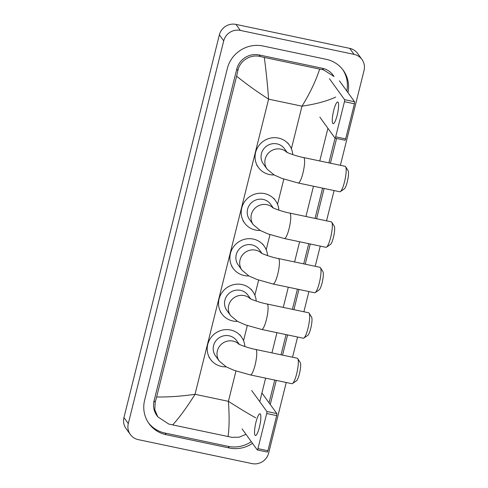 <?xml version="1.0" encoding="UTF-8"?>
<svg xmlns="http://www.w3.org/2000/svg" width="488" height="488" viewBox="0 0 488 488"><rect width="100%" height="100%" fill="white"/><g stroke="black" fill="none" stroke-linecap="round" stroke-linejoin="round"><path stroke-width="0.73" d="M337.171 115.259A11.102 2.233 -78.1 0 0 337.726 101.992A11.102 2.233 -78.1 0 0 333.7 110.447A11.102 2.233 -78.1 0 0 333.145 123.714A11.102 2.233 -78.1 0 0 337.171 115.259M339.41 80.794L354.556 101.766A1.732 0.348 101.9 0 1 354.416 103.798L344.443 101.693A1.732 0.348 -78.1 0 0 344.583 99.662L329.437 78.696M319.847 117.132L335 138.098A1.732 0.348 -78.1 0 0 335.055 138.141A1.732 0.348 -78.1 0 0 335.683 136.817L345.663 138.921L354.416 103.798M345.663 138.921A1.732 0.348 101.9 0 1 345.028 140.239A1.732 0.348 101.9 0 1 344.973 140.202M335.683 136.817L344.443 101.693M345.626 166.683L348.115 170.678A9.54 1.915 101.9 0 1 347.297 181.798A9.54 1.915 101.9 0 1 344.26 188.954L340.38 191.601A13.011 2.617 -78.1 0 0 344.51 181.853A13.011 2.617 -78.1 0 0 345.626 166.683A13.011 2.617 -78.1 0 0 345.156 166.304L303.591 157.545A13.011 2.617 101.9 0 1 302.944 173.094A13.011 2.617 101.9 0 1 298.229 183.006L339.794 191.766A13.011 2.617 -78.1 0 0 340.38 191.601M287.139 152.421L284.443 148.688A13.011 12.536 144.2 0 0 276.995 143.881A13.011 12.536 144.2 0 0 263.319 149.474A13.011 12.536 144.2 0 0 263.355 163.925L267.156 169.184L274.128 174.972L282.046 178.449L298.229 183.006M274.024 174.917A19.081 18.385 -35.8 0 1 269.352 174.527A19.081 18.385 -35.8 0 1 258.433 167.482A19.081 18.385 -35.8 0 1 258.378 146.284A19.081 18.385 -35.8 0 1 278.441 138.08A19.081 18.385 -35.8 0 1 289.366 145.131A19.081 18.385 -35.8 0 1 292.715 154.617M331.779 222.223L334.268 226.212A9.54 1.915 101.9 0 1 333.45 237.339A9.54 1.915 101.9 0 1 330.413 244.488L326.533 247.141A13.011 2.617 -78.1 0 0 330.669 237.388A13.011 2.617 -78.1 0 0 331.779 222.223A13.011 2.617 -78.1 0 0 331.309 221.839L289.744 213.085A13.011 2.617 101.9 0 1 289.097 228.628A13.011 2.617 101.9 0 1 284.382 238.541L325.947 247.3A13.011 2.617 -78.1 0 0 326.533 247.141M273.292 207.955L270.596 204.222A13.011 12.536 144.2 0 0 263.148 199.415A13.011 12.536 144.2 0 0 249.472 205.009A13.011 12.536 144.2 0 0 249.508 219.46L253.309 224.718L260.281 230.507L268.199 233.984L284.382 238.541M260.177 230.452A19.081 18.385 -35.8 0 1 255.511 230.068A19.081 18.385 -35.8 0 1 244.586 223.016A19.081 18.385 -35.8 0 1 244.531 201.819A19.081 18.385 -35.8 0 1 264.594 193.614A19.081 18.385 -35.8 0 1 275.519 200.666A19.081 18.385 -35.8 0 1 278.868 210.151M320.445 267.686L322.928 271.676A9.54 1.915 101.9 0 1 322.11 282.802A9.54 1.915 101.9 0 1 319.079 289.951L315.193 292.605A13.011 2.617 -78.1 0 0 319.329 282.851A13.011 2.617 -78.1 0 0 320.445 267.686A13.011 2.617 -78.1 0 0 319.975 267.302L278.41 258.542A13.011 2.617 101.9 0 1 277.764 274.091A13.011 2.617 101.9 0 1 273.048 284.004L314.614 292.763A13.011 2.617 -78.1 0 0 315.193 292.605M261.958 253.418L259.262 249.685A13.011 12.536 144.2 0 0 251.814 244.878A13.011 12.536 144.2 0 0 238.132 250.472A13.011 12.536 144.2 0 0 238.174 264.923L241.975 270.181L248.947 275.97L256.865 279.447L273.048 284.004M248.843 275.915A19.081 18.385 -35.8 0 1 244.171 275.525A19.081 18.385 -35.8 0 1 233.252 268.479A19.081 18.385 -35.8 0 1 233.197 247.282A19.081 18.385 -35.8 0 1 253.26 239.077A19.081 18.385 -35.8 0 1 264.185 246.129A19.081 18.385 -35.8 0 1 267.534 255.614M309.111 313.144L311.594 317.139A9.54 1.915 101.9 0 1 310.777 328.259A9.54 1.915 101.9 0 1 307.745 335.415L303.859 338.062A13.011 2.617 -78.1 0 0 307.995 328.314A13.011 2.617 -78.1 0 0 309.111 313.144A13.011 2.617 -78.1 0 0 308.642 312.765L267.076 304.006A13.011 2.617 101.9 0 1 266.43 319.555A13.011 2.617 101.9 0 1 261.708 329.467L303.28 338.227A13.011 2.617 -78.1 0 0 303.859 338.062M250.625 298.882L247.928 295.149A13.011 12.536 144.2 0 0 240.48 290.342A13.011 12.536 144.2 0 0 226.798 295.935A13.011 12.536 144.2 0 0 226.835 310.386L230.635 315.644L237.613 321.433L245.531 324.91L261.708 329.467M237.51 321.379A19.081 18.385 -35.8 0 1 232.837 320.988A19.081 18.385 -35.8 0 1 221.918 313.943A19.081 18.385 -35.8 0 1 221.863 292.745A19.081 18.385 -35.8 0 1 241.926 284.541A19.081 18.385 -35.8 0 1 252.845 291.592A19.081 18.385 -35.8 0 1 256.2 301.078M297.772 358.607L300.26 362.602A9.54 1.915 101.9 0 1 299.443 373.723A9.54 1.915 101.9 0 1 296.411 380.878L292.526 383.525A13.011 2.617 -78.1 0 0 296.661 373.777A13.011 2.617 -78.1 0 0 297.772 358.607A13.011 2.617 -78.1 0 0 297.308 358.229L255.736 349.469A13.011 2.617 101.9 0 1 255.096 365.018A13.011 2.617 101.9 0 1 250.374 374.93L291.94 383.69A13.011 2.617 -78.1 0 0 292.526 383.525M239.291 344.345L236.595 340.612A13.011 12.536 144.2 0 0 229.146 335.805A13.011 12.536 144.2 0 0 215.464 341.399A13.011 12.536 144.2 0 0 215.501 355.85L219.301 361.108L226.279 366.897L234.197 370.374L250.374 374.93M226.17 366.842A19.081 18.385 -35.8 0 1 221.503 366.451A19.081 18.385 -35.8 0 1 210.578 359.4A19.081 18.385 -35.8 0 1 210.523 338.208A19.081 18.385 -35.8 0 1 230.592 330.004A19.081 18.385 -35.8 0 1 241.511 337.055A19.081 18.385 -35.8 0 1 244.86 346.541M259.433 427.067A11.102 2.233 -78.1 0 0 259.982 413.8A11.102 2.233 -78.1 0 0 255.956 422.26A11.102 2.233 -78.1 0 0 255.407 435.528A11.102 2.233 -78.1 0 0 259.433 427.067M261.928 392.968L276.818 413.574A1.732 0.348 101.9 0 1 276.672 415.605L266.698 413.507A1.732 0.348 -78.1 0 0 266.838 411.469L251.692 390.504M242.109 428.94L257.255 449.912A1.732 0.348 -78.1 0 0 257.31 449.948A1.732 0.348 -78.1 0 0 257.939 448.631L267.918 450.729L276.672 415.605M267.918 450.729A1.732 0.348 101.9 0 1 267.29 452.053A1.732 0.348 101.9 0 1 267.235 452.01M257.939 448.631L266.698 413.507M286.243 382.488L268.626 453.151A13.877 13.371 -35.8 0 1 252.021 463.6L138.293 439.639A13.877 13.371 -35.8 0 1 130.351 434.515L126.008 428.501A13.877 13.371 -35.8 0 1 123.952 417.575L219.374 34.849A13.877 13.371 -35.8 0 1 235.978 24.4L349.707 48.361A13.877 13.371 -35.8 0 1 357.649 53.485L361.992 59.499A13.877 13.371 -35.8 0 1 364.048 70.424L340.392 165.298M130.351 434.515A13.877 13.371 -35.8 0 1 128.295 423.584L223.718 40.864A13.877 13.371 -35.8 0 1 240.322 30.415L354.05 54.369A13.877 13.371 -35.8 0 1 361.992 59.499M334.097 190.564L326.545 220.838M320.25 246.098L315.211 266.296M308.916 291.562L303.878 311.759M297.576 337.025L292.544 357.222M347.981 92.659A29.835 28.749 144.2 0 0 343.296 70.345A29.835 28.749 144.2 0 0 326.216 59.316L263.038 46.006A29.835 28.749 144.2 0 0 227.335 68.479L144.631 400.172A29.835 28.749 144.2 0 0 149.047 423.669A29.835 28.749 144.2 0 0 166.127 434.692L229.305 448.002A29.835 28.749 144.2 0 0 252.503 443.336M270.254 404.497L276.269 380.384M282.564 355.124L287.603 334.92M293.904 309.66L298.937 289.457M305.238 264.197L310.27 244M316.572 218.734L324.117 188.459M330.419 163.199L336.586 138.464M148.468 422.834A29.835 28.749 144.2 0 0 164.932 433.039L228.116 446.349A29.835 28.749 144.2 0 0 251.308 441.677M346.785 91.006A29.835 28.749 144.2 0 0 342.686 69.528M269.059 402.838L274.738 380.067M281.039 354.8L286.078 334.603M292.373 309.337L297.412 289.14M303.707 263.874L308.745 243.677M315.047 218.411L322.592 188.142M328.894 162.876L335.061 138.141M335.707 97.063C327.18 101.065 315.937 104.103 301.993 106.177C309.862 93.421 315.754 81.057 319.67 69.101L323.526 69.851L334.054 76.506L333.103 75.189A18.733 18.05 144.2 0 0 322.379 68.271L259.195 54.961A18.733 18.05 144.2 0 0 236.778 69.07L154.08 400.758A18.733 18.05 144.2 0 0 156.849 415.514L157.801 416.825L154.794 409.798L155.19 402.295L156.636 396.951C168.232 397.195 181.03 396.305 195.017 394.298C187.111 407.01 179.669 417.216 172.679 424.914L168.72 424.023L157.801 416.825M327.918 128.301L319.774 160.955M313.479 186.221L305.927 216.495M299.632 241.755L294.593 261.952M288.298 287.219L283.26 307.416M276.958 332.682L271.926 352.879M265.625 378.145L259.762 401.673M245.982 434.308L239.126 437.193L231.904 437.333L172.679 424.914M319.67 69.101L264.301 57.438C266.082 70.534 267.515 84.442 268.607 99.143C256.975 91.683 246.312 84.028 236.613 76.183L156.636 396.951M236.613 76.183L237.888 70.601C239.687 60.665 250.631 53.942 260.342 56.541L264.301 57.438M228.042 436.577C229.336 427.726 229.451 415.977 228.408 401.331C239.992 408.73 249.1 414.227 255.73 417.826M344.583 99.662L354.556 101.766M286.694 152.189A13.011 12.536 144.2 0 0 280.795 149.139A13.011 12.536 144.2 0 0 265.228 158.935A13.011 12.536 144.2 0 0 267.156 169.184M272.847 207.723A13.011 12.536 144.2 0 0 266.948 204.673A13.011 12.536 144.2 0 0 251.381 214.476A13.011 12.536 144.2 0 0 253.309 224.718M261.513 253.187A13.011 12.536 144.2 0 0 255.614 250.137A13.011 12.536 144.2 0 0 240.047 259.933A13.011 12.536 144.2 0 0 241.975 270.181M250.179 298.65A13.011 12.536 144.2 0 0 244.281 295.6A13.011 12.536 144.2 0 0 228.713 305.397A13.011 12.536 144.2 0 0 230.635 315.644M238.846 344.113A13.011 12.536 144.2 0 0 232.947 341.063A13.011 12.536 144.2 0 0 217.38 350.86A13.011 12.536 144.2 0 0 219.301 361.108M266.838 411.469L276.818 413.574M291.385 148.749L301.993 106.177L268.607 99.143L195.017 394.298L228.408 401.331L235.966 371.002M243.53 340.673L247.306 325.539M254.864 295.209L258.64 280.075M266.198 249.746L269.974 234.612M277.538 204.283L283.821 179.078M128.295 423.584L123.952 417.575M354.05 54.369L349.707 48.361M240.322 30.415L235.978 24.4M223.718 40.864L219.374 34.849M164.932 433.039L166.127 434.692M228.116 446.349L229.305 448.002M322.379 68.271L323.526 69.851M154.08 400.758L155.19 402.295M236.778 69.07L237.888 70.601M259.195 54.961L260.342 56.541M335.055 138.141L345.028 140.239M303.591 157.545C295.954 156.154 286.212 152.299 286.352 151.994M258.433 167.482L256.804 165.225M289.366 145.131L287.737 142.874M289.744 213.085C282.107 211.688 272.365 207.833 272.505 207.528M244.586 223.016L242.957 220.759M275.519 200.666L273.89 198.409M278.41 258.542C270.773 257.152 261.031 253.296 261.165 252.991M233.252 268.479L231.623 266.222M264.185 246.129L262.556 243.872M267.076 304.006C259.439 302.615 249.697 298.76 249.832 298.455M221.918 313.943L220.289 311.686M252.845 291.592L251.216 289.335M255.736 349.469C248.105 348.078 238.364 344.217 238.498 343.918M210.578 359.4L208.949 357.149M241.511 337.055L239.882 334.798M257.31 449.948L267.29 452.053"/></g></svg>
